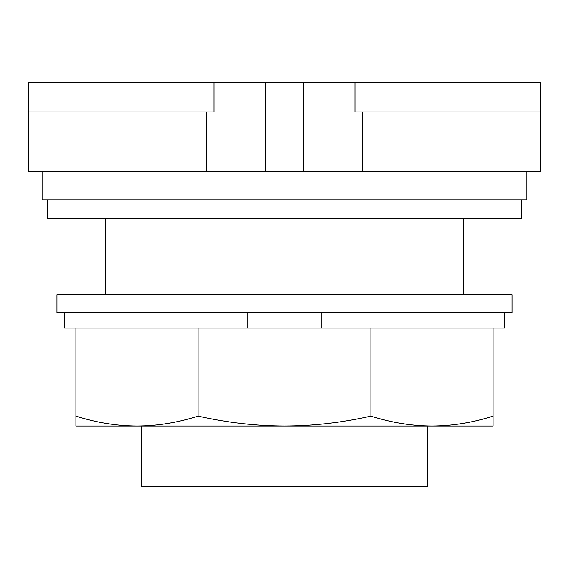 <?xml version="1.0" encoding="UTF-8"?>
<svg xmlns="http://www.w3.org/2000/svg" width="569" height="569" viewBox="0 0 569 569"><rect width="100%" height="100%" fill="white"/><g stroke="black" fill="none" stroke-linecap="round" stroke-linejoin="round"><path stroke-width="0.85" d="M354.949 111.929L540.55 111.929L540.55 82.299L354.949 82.299L354.949 111.929M354.949 82.299L214.051 82.299L214.051 111.929L28.45 111.929L28.45 171.191L540.55 171.191L540.55 111.929M214.051 82.299L28.45 82.299L28.45 111.929M303.462 82.299L303.462 171.191M265.538 82.299L265.538 171.191M463.493 294.664L463.493 218.816M105.507 218.816L105.507 294.664M42.099 171.191L42.099 199.861L526.901 199.861L526.901 171.191M47.49 199.861L47.49 218.816L521.51 218.816L521.51 199.861M141.169 426.025L141.169 486.701L427.831 486.701L427.831 426.025M129.227 426.025L439.773 426.025M493.074 426.025L75.926 426.025L75.926 416.103C96.303 422.625 116.666 425.932 137.015 426.025C157.371 425.932 177.734 422.625 198.104 416.103C226.924 422.625 255.723 425.932 284.5 426.025C313.277 425.932 342.076 422.625 370.896 416.103C391.266 422.625 411.629 425.932 431.985 426.025C452.334 425.932 472.697 422.625 493.074 416.103L493.074 426.025M321.158 312.865L321.158 328.036L198.104 328.036L198.104 416.103M198.104 328.036L75.926 328.036L75.926 416.103M370.896 416.103L370.896 328.036L493.074 328.036L493.074 416.103M370.896 328.036L321.158 328.036M64.553 312.865L64.553 328.036L75.926 328.036M493.074 328.036L504.447 328.036L504.447 312.865M247.842 328.036L247.842 312.865M56.964 312.865L512.036 312.865L512.036 294.664L56.964 294.664L56.964 312.865M362.268 171.191L362.268 111.929M206.732 171.191L206.732 111.929"/></g></svg>
